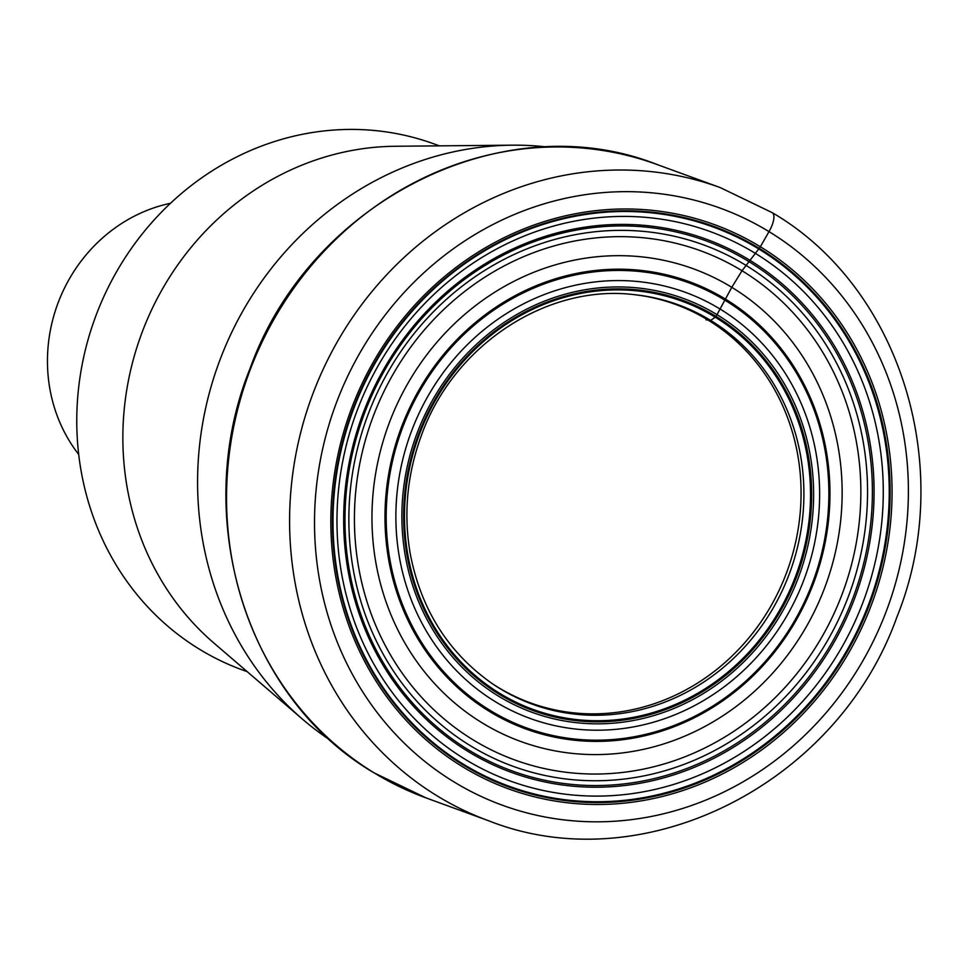 <?xml version="1.0" encoding="UTF-8"?>
<svg xmlns="http://www.w3.org/2000/svg" width="968" height="968" viewBox="0 0 968 968"><rect width="100%" height="100%" fill="white"/><g stroke="black" fill="none" stroke-linecap="round" stroke-linejoin="round"><path stroke-width="1.45" d="M705.95 319.755L710.657 320.42L715.243 317.214L716.998 314.648A220.329 203.861 110.1 0 0 433.265 398.889A220.329 203.861 110.1 0 0 498.52 696.137A220.329 203.861 -69.9 0 0 782.241 611.885A220.329 203.861 -69.9 0 0 716.998 314.648L731.796 287.314L742.008 270.738L759.239 248.328A3.86 1.44 -58.6 0 0 760.352 246.755L769.015 231.63A19.299 7.199 -58.6 0 0 771.702 212.403M547.586 147.039A323.59 299.378 110.1 0 0 512.423 145.176A323.59 299.378 110.1 0 0 218.72 363.254A323.59 299.378 110.1 0 0 302.657 719.309A323.59 299.378 110.1 0 0 330.741 740.556M302.657 719.309L213.759 642.921A279.909 258.976 -69.9 0 1 141.147 334.916A279.909 258.976 -69.9 0 1 395.21 146.265L512.423 145.176M439.363 145.853L434.354 144.026A279.909 258.976 110.1 0 0 104.859 294.393A279.909 258.976 110.1 0 0 199.529 649.262A279.909 258.976 110.1 0 0 242.242 669.868L247.251 671.695M170.489 203.28A154.432 142.889 110.1 0 0 78.71 454.464M731.796 287.314A251.607 232.792 110.1 0 0 407.794 383.522A251.607 232.792 110.1 0 0 482.306 722.951A251.607 232.792 -69.9 0 0 806.308 626.756A251.607 232.792 -69.9 0 0 731.796 287.314M725.54 299.148A238.128 220.317 110.1 0 0 418.89 390.189A238.128 220.317 110.1 0 0 489.421 711.432A238.128 220.317 -69.9 0 0 796.059 620.391A238.128 220.317 -69.9 0 0 725.54 299.148M742.008 270.738A271.004 250.736 -69.9 0 1 822.268 636.339A271.004 250.736 -69.9 0 1 473.279 739.963A271.004 250.736 110.1 0 1 393.02 374.362A271.004 250.736 110.1 0 1 742.008 270.738M745.82 265.268A277.574 256.81 110.1 0 0 388.386 371.397A277.574 256.81 110.1 0 0 470.593 745.844A277.574 256.81 -69.9 0 0 828.027 639.715A277.574 256.81 -69.9 0 0 745.82 265.268M748.615 261.408A282.233 261.13 -69.9 0 1 832.202 642.147A282.233 261.13 -69.9 0 1 468.754 750.055A282.233 261.13 110.1 0 1 385.179 369.316A282.233 261.13 110.1 0 1 748.615 261.408M749.595 260.089A283.83 262.606 110.1 0 0 384.09 368.614A283.83 262.606 110.1 0 0 468.149 751.519A283.83 262.606 -69.9 0 0 833.654 642.994A283.83 262.606 -69.9 0 0 749.595 260.089M755.064 253.18A292.348 270.483 -69.9 0 1 841.652 647.568A292.348 270.483 -69.9 0 1 465.184 759.335A292.348 270.483 110.1 0 1 378.609 364.948A292.348 270.483 110.1 0 1 755.064 253.18M758.706 248.933A297.672 275.408 110.1 0 0 375.39 362.746A297.672 275.408 110.1 0 0 463.551 764.309A297.672 275.408 -69.9 0 0 846.855 650.496A297.672 275.408 -69.9 0 0 758.706 248.933M759.239 248.328A298.434 276.122 -69.9 0 1 847.629 650.932A298.434 276.122 -69.9 0 1 463.321 765.035A298.434 276.122 110.1 0 1 374.931 362.431A298.434 276.122 110.1 0 1 759.239 248.328M760.352 246.755A300.322 277.864 110.1 0 0 373.612 361.584A300.322 277.864 110.1 0 0 462.559 766.729A300.322 277.864 -69.9 0 0 849.287 651.9A300.322 277.864 -69.9 0 0 760.352 246.755M453.895 781.854A317.794 294.03 -69.9 0 1 359.769 353.139A317.794 294.03 -69.9 0 1 769.015 231.63A317.794 294.03 -69.9 0 1 863.129 660.345A317.794 294.03 -69.9 0 1 453.895 781.854M720.252 187.598L772.186 212.633C901.353 287.895 956.735 469.48 896.779 617.366C837.066 784.516 643.284 881.921 488.888 820.864A337.106 311.89 -69.9 0 1 437.439 796.059A337.106 311.89 -69.9 0 1 323.433 368.675A337.106 311.89 -69.9 0 1 720.252 187.598L657.199 164.56A337.106 311.89 110.1 0 0 260.38 345.636A337.106 311.89 110.1 0 0 374.398 773.021A337.106 311.89 -69.9 0 0 425.847 797.826L374.192 772.924C245.533 698.049 190.067 516.501 250.119 368.336C309.99 200.921 503.59 103.721 657.199 164.56M492.833 684.025A212.609 196.71 110.1 0 0 499.839 688.526A212.609 196.71 -69.9 0 0 773.626 607.239A212.609 196.71 -69.9 0 0 710.657 320.42A212.609 196.71 110.1 0 0 635.056 294.744C546.872 283.515 452.915 345.467 421.032 436.459C406.959 475.288 403.402 514.601 410.359 554.386C421.261 610.106 448.753 653.327 492.833 684.025L493.099 684.207A212.028 196.177 110.1 0 0 497.83 687.195A212.028 196.177 -69.9 0 0 770.867 606.125A212.028 196.177 -69.9 0 0 708.08 320.081A212.028 196.177 110.1 0 0 635.371 294.78L640.32 295.482M715.243 317.214A217.28 201.029 110.1 0 0 435.443 400.28A217.28 201.029 110.1 0 0 499.791 693.403A217.28 201.029 -69.9 0 0 779.591 610.324A217.28 201.029 -69.9 0 0 715.243 317.214M715.909 316.33A218.357 202.022 -69.9 0 1 780.571 610.893A218.357 202.022 -69.9 0 1 499.403 694.383A218.357 202.022 110.1 0 1 434.729 399.82A218.357 202.022 110.1 0 1 715.909 316.33M720.18 309.094A226.754 209.802 -69.9 0 1 787.335 614.995A226.754 209.802 -69.9 0 1 495.326 701.691A226.754 209.802 110.1 0 1 428.171 395.791A226.754 209.802 110.1 0 1 720.18 309.094M724.984 300.237A236.882 219.167 110.1 0 0 419.93 390.806A236.882 219.167 110.1 0 0 490.086 710.379A236.882 219.167 -69.9 0 0 795.139 619.81A236.882 219.167 -69.9 0 0 724.984 300.237M488.888 820.864L425.847 797.826M493.099 684.207L497.334 686.856"/></g></svg>
